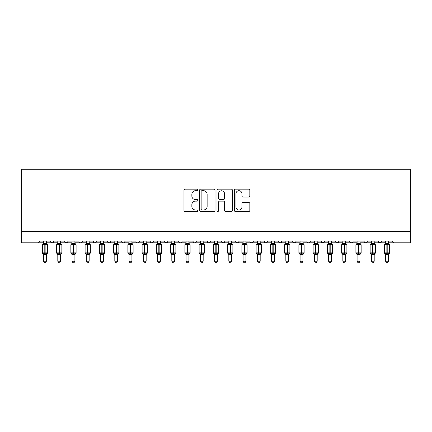 <?xml version="1.0" encoding="UTF-8"?>
<svg xmlns="http://www.w3.org/2000/svg" width="432" height="432" viewBox="0 0 432 432"><rect width="100%" height="100%" fill="white"/><g stroke="black" fill="none" stroke-linecap="round" stroke-linejoin="round"><path stroke-width="0.65" d="M197.759 189.945A0.783 0.783 0 0 0 196.976 189.162L185.085 189.162A1.118 1.118 0 0 0 183.962 190.28L183.962 210.422A1.118 1.118 0 0 0 185.085 211.545L196.976 211.545A0.783 0.783 0 0 0 197.759 210.757A0.783 0.783 0 0 0 196.976 209.974L195.437 209.974A3.58 3.58 0 0 1 191.857 206.393L191.857 204.714A3.58 3.58 0 0 1 195.437 201.134L196.976 201.134A0.783 0.783 0 0 0 197.759 200.351A0.783 0.783 0 0 0 196.976 199.568L195.437 199.568A3.58 3.58 0 0 1 191.857 195.988L191.857 194.308A3.58 3.58 0 0 1 195.437 190.728L196.976 190.728A0.783 0.783 0 0 0 197.759 189.945M248.708 197.051A1.118 1.118 0 0 0 249.826 195.928L249.826 190.28A1.118 1.118 0 0 0 248.708 189.162L235.499 189.162A1.118 1.118 0 0 0 234.382 190.28L234.382 210.422A1.118 1.118 0 0 0 235.499 211.545L248.708 211.545A1.118 1.118 0 0 0 249.826 210.422L249.826 203.596A1.118 1.118 0 0 0 248.708 202.478L243.054 202.478A1.118 1.118 0 0 0 241.936 203.596L241.936 206.982A2.992 2.992 0 0 1 238.945 209.974A2.992 2.992 0 0 1 235.948 206.982L235.948 193.72A2.992 2.992 0 0 1 238.945 190.728A2.992 2.992 0 0 1 241.936 193.72L241.936 195.928A1.118 1.118 0 0 0 243.054 197.051L248.708 197.051M21.6 231.422L410.4 231.422L410.4 169.279L21.6 169.279L21.6 242.822L37.849 242.822C38.756 242.854 39.323 242.287 39.56 241.11L50.387 241.11L51.014 242.433M215.023 190.28A1.118 1.118 0 0 0 213.899 189.162L200.696 189.162A1.118 1.118 0 0 0 199.579 190.28L199.579 210.422A1.118 1.118 0 0 0 200.696 211.545L213.899 211.545A1.118 1.118 0 0 0 215.023 210.422L215.023 190.28M218.101 189.162L231.304 189.162A1.118 1.118 0 0 1 232.421 190.28L232.421 210.422A1.118 1.118 0 0 1 231.304 211.545L225.655 211.545A1.118 1.118 0 0 1 224.532 210.422L224.532 202.252A1.118 1.118 0 0 0 223.414 201.134L219.667 201.134A1.118 1.118 0 0 0 218.543 202.252L218.543 210.757A0.783 0.783 0 0 1 217.76 211.545A0.783 0.783 0 0 1 216.977 210.757L216.977 190.28A1.118 1.118 0 0 1 218.101 189.162M46.397 242.822L52.099 242.822C51.192 242.854 50.625 242.287 50.387 241.11A1.712 1.712 0 0 0 52.099 242.822A1.712 1.712 0 0 0 53.811 241.11L64.643 241.11A1.712 1.712 0 0 0 66.35 242.822A1.712 1.712 0 0 0 68.062 241.11L78.894 241.11A1.712 1.712 0 0 0 80.606 242.822A1.712 1.712 0 0 0 82.312 241.11L93.145 241.11A1.712 1.712 0 0 0 94.856 242.822A1.712 1.712 0 0 0 96.568 241.11L107.401 241.11A1.712 1.712 0 0 0 109.107 242.822A1.712 1.712 0 0 0 110.819 241.11L121.651 241.11A1.712 1.712 0 0 0 123.363 242.822A1.712 1.712 0 0 0 125.069 241.11L135.902 241.11A1.712 1.712 0 0 0 137.614 242.822A1.712 1.712 0 0 0 139.325 241.11L150.152 241.11A1.712 1.712 0 0 0 151.864 242.822A1.712 1.712 0 0 0 153.576 241.11L164.408 241.11A1.712 1.712 0 0 0 166.115 242.822A1.712 1.712 0 0 0 167.827 241.11L178.659 241.11A1.712 1.712 0 0 0 180.371 242.822A1.712 1.712 0 0 0 182.077 241.11L192.91 241.11A1.712 1.712 0 0 0 194.621 242.822A1.712 1.712 0 0 0 196.333 241.11L207.166 241.11A1.712 1.712 0 0 0 208.872 242.822A1.712 1.712 0 0 0 210.584 241.11L221.416 241.11A1.712 1.712 0 0 0 223.128 242.822A1.712 1.712 0 0 0 224.834 241.11L235.667 241.11A1.712 1.712 0 0 0 237.379 242.822A1.712 1.712 0 0 0 239.09 241.11L249.923 241.11A1.712 1.712 0 0 0 251.629 242.822A1.712 1.712 0 0 0 253.341 241.11L264.173 241.11A1.712 1.712 0 0 0 265.885 242.822A1.712 1.712 0 0 0 267.592 241.11L278.424 241.11A1.712 1.712 0 0 0 280.136 242.822A1.712 1.712 0 0 0 281.848 241.11L292.675 241.11A1.712 1.712 0 0 0 294.386 242.822A1.712 1.712 0 0 0 296.098 241.11L306.931 241.11A1.712 1.712 0 0 0 308.637 242.822A1.712 1.712 0 0 0 310.349 241.11L321.181 241.11A1.712 1.712 0 0 0 322.893 242.822A1.712 1.712 0 0 0 324.599 241.11L335.432 241.11A1.712 1.712 0 0 0 337.144 242.822A1.712 1.712 0 0 0 338.855 241.11L349.688 241.11A1.712 1.712 0 0 0 351.394 242.822A1.712 1.712 0 0 0 353.106 241.11L363.938 241.11A1.712 1.712 0 0 0 365.65 242.822A1.712 1.712 0 0 0 367.357 241.11L378.189 241.11A1.712 1.712 0 0 0 379.901 242.822A1.712 1.712 0 0 0 381.613 241.11L392.44 241.11L392.758 242.104M381.613 241.11L380.986 242.433L379.901 242.822L378.373 241.888M378.189 241.11L378.815 242.433M363.938 241.11L364.565 242.433L365.65 242.822L366.752 242.422M345.697 242.822L351.394 242.822C350.487 242.854 349.92 242.287 349.688 241.11L350.309 242.433M338.855 241.11L338.537 242.104M331.441 242.822L337.144 242.822C336.236 242.854 335.664 242.287 335.432 241.11L336.058 242.433M324.599 241.11L323.978 242.433M321.181 241.11L321.808 242.433M310.349 241.11L309.722 242.433M302.94 242.822L308.637 242.822C307.73 242.854 307.163 242.287 306.931 241.11L307.249 242.104M296.098 241.11L295.472 242.433M288.684 242.822L294.386 242.822C293.479 242.854 292.912 242.287 292.675 241.11L293.301 242.433M274.433 242.822L280.136 242.822C281.043 242.854 281.61 242.287 281.848 241.11L281.221 242.433M278.424 241.11L279.05 242.433L280.136 242.822L285.838 242.822M260.183 242.822L265.885 242.822C264.978 242.854 264.406 242.287 264.173 241.11L264.8 242.433M245.932 242.822L251.629 242.822C252.536 242.854 253.109 242.287 253.341 241.11L252.715 242.433M239.09 241.11L238.464 242.433M235.667 241.11L236.293 242.433M221.416 241.11L222.043 242.433M203.175 242.822L208.872 242.822C207.965 242.854 207.398 242.287 207.166 241.11L207.787 242.433M196.333 241.11L195.707 242.433M188.919 242.822L194.621 242.822C193.714 242.854 193.147 242.287 192.91 241.11L193.536 242.433M178.659 241.11L179.285 242.433M164.408 241.11L165.035 242.433M153.576 241.11L152.95 242.433M131.911 242.822L137.614 242.822C138.521 242.854 139.088 242.287 139.325 241.11L138.699 242.433M117.661 242.822L123.363 242.822C124.27 242.854 124.837 242.287 125.069 241.11L124.448 242.433M121.651 241.11L122.278 242.433M103.41 242.822L109.107 242.822C110.014 242.854 110.587 242.287 110.819 241.11L110.192 242.433M107.401 241.11L108.022 242.433M89.154 242.822L94.856 242.822C95.764 242.854 96.336 242.287 96.568 241.11L95.942 242.433M100.559 242.822L94.856 242.822C93.949 242.854 93.377 242.287 93.145 241.11L93.771 242.433M82.312 241.11L81.691 242.433M68.062 241.11L67.435 242.433M57.802 242.822L52.099 242.822C53.006 242.854 53.579 242.287 53.811 241.11L53.185 242.433M392.44 241.11A1.712 1.712 0 0 0 394.151 242.822L393.05 242.422M410.4 231.422L410.4 242.822L388.449 242.822M37.849 242.822C38.756 242.854 39.323 242.287 39.56 241.11A1.712 1.712 0 0 1 37.849 242.822L43.551 242.822M60.653 242.822L66.35 242.822L67.878 241.888M72.052 242.822L66.35 242.822C65.443 242.854 64.876 242.287 64.643 241.11M74.903 242.822L80.606 242.822L82.129 241.888M86.303 242.822L80.606 242.822C79.699 242.854 79.126 242.287 78.894 241.11M114.809 242.822L109.107 242.822L107.584 241.888M129.06 242.822L123.363 242.822L122.261 242.422M143.316 242.822L137.614 242.822C136.706 242.854 136.134 242.287 135.902 241.11M146.162 242.822L151.864 242.822L153.392 241.888M157.567 242.822L151.864 242.822C150.957 242.854 150.39 242.287 150.152 241.11M160.418 242.822L166.115 242.822L167.216 242.422M171.817 242.822L166.115 242.822L164.592 241.888M174.668 242.822L180.371 242.822C181.278 242.854 181.845 242.287 182.077 241.11M186.068 242.822L180.371 242.822L178.843 241.888M200.324 242.822L194.621 242.822L195.723 242.422M214.574 242.822L208.872 242.822C209.779 242.854 210.352 242.287 210.584 241.11M217.426 242.822L223.128 242.822C224.035 242.854 224.602 242.287 224.834 241.11M228.825 242.822L223.128 242.822L222.026 242.422M231.676 242.822L237.379 242.822L238.48 242.422M243.081 242.822L237.379 242.822L235.856 241.888M257.332 242.822L251.629 242.822L250.528 242.422M271.582 242.822L265.885 242.822C266.792 242.854 267.359 242.287 267.592 241.11M300.089 242.822L294.386 242.822L295.915 241.888M314.339 242.822L308.637 242.822L310.165 241.888M317.191 242.822L322.893 242.822L323.995 242.422M328.59 242.822L322.893 242.822L321.791 242.422M342.846 242.822L337.144 242.822L338.245 242.422M357.097 242.822L351.394 242.822L352.496 242.422M201.928 190.728A0.783 0.783 0 0 0 201.145 191.511L201.145 209.191A0.783 0.783 0 0 0 201.928 209.974L203.548 209.974A3.58 3.58 0 0 0 207.133 206.393L207.133 194.308A3.58 3.58 0 0 0 203.548 190.728L201.928 190.728M224.532 193.774A2.992 2.992 0 0 0 221.54 190.782A2.992 2.992 0 0 0 218.543 193.774L218.543 198.45A1.118 1.118 0 0 0 219.667 199.568L223.414 199.568A1.118 1.118 0 0 0 224.532 198.45L224.532 193.774M43.551 254.599L42.352 252.882L47.596 252.882L47.596 244.901L47.223 244.366A0.572 0.572 0 0 1 47.596 244.901L42.352 244.901A0.572 0.572 0 0 1 42.725 244.366L42.352 244.901L42.352 252.882A0.572 0.572 0 0 0 42.725 253.422L43.135 252.995L44.804 253.395L46.813 252.995L47.056 253.363A1.253 1.193 0 0 0 46.397 254.416L43.551 254.416A1.253 1.193 0 0 0 42.892 253.363M47.596 252.882A0.572 0.572 0 0 1 47.223 253.422L47.596 252.882L47.596 244.901M43.551 243.373L46.397 243.373A1.253 1.193 180 0 0 47.056 244.426L46.813 244.793L45.144 244.393L43.135 244.793L42.892 244.426A1.253 1.193 180 0 0 43.551 243.373L43.551 241.11M46.397 254.41L46.397 261.236L43.551 261.236L43.551 254.41M46.397 241.11L46.397 243.378M43.135 244.793L43.546 243.432M46.58 244.15L46.813 244.793M43.135 252.995L43.546 254.356M46.813 252.995L46.402 254.356M46.397 261.236L45.544 262.721L44.404 262.721L43.551 261.236M57.802 254.599L56.603 252.882L61.846 252.882L61.846 244.901L61.474 244.366A0.572 0.572 0 0 1 61.846 244.901L56.603 244.901A0.572 0.572 0 0 1 56.975 244.366L56.603 244.901L56.603 252.882A0.572 0.572 0 0 0 56.975 253.422L57.386 252.995L59.054 253.395L61.063 252.995L61.312 253.363A1.253 1.193 0 0 0 60.653 254.416L57.802 254.416A1.253 1.193 0 0 0 57.143 253.363M61.846 252.882A0.572 0.572 0 0 1 61.474 253.422L61.846 252.882L61.846 244.901M57.802 243.373L60.653 243.373A1.253 1.193 180 0 0 61.312 244.426L61.063 244.793L59.395 244.393L57.386 244.793L57.143 244.426A1.253 1.193 180 0 0 57.802 243.373L57.802 241.11M72.052 254.599L70.853 252.882L76.102 252.882L76.102 244.901L75.724 244.366A0.572 0.572 0 0 1 76.102 244.901L70.853 244.901A0.572 0.572 0 0 1 71.231 244.366L70.853 244.901L70.853 252.882A0.572 0.572 0 0 0 71.231 253.422L71.642 252.995L73.305 253.395L75.319 252.995L75.562 253.363A1.253 1.193 0 0 0 74.903 254.416L72.052 254.416A1.253 1.193 0 0 0 71.393 253.363M76.102 252.882A0.572 0.572 0 0 1 75.724 253.422L76.102 252.882L76.102 244.901M72.052 243.373L74.903 243.373A1.253 1.193 180 0 0 75.562 244.426L75.319 244.793L73.651 244.393L71.642 244.793L71.393 244.426A1.253 1.193 180 0 0 72.052 243.373L72.052 241.11M86.303 254.599L85.109 252.882L90.353 252.882L90.353 244.901L89.98 244.366A0.572 0.572 0 0 1 90.353 244.901L85.109 244.901A0.572 0.572 0 0 1 85.482 244.366L85.109 244.901L85.109 252.882A0.572 0.572 0 0 0 85.482 253.422L85.892 252.995L87.561 253.395L89.57 252.995L89.813 253.363A1.253 1.193 0 0 0 89.154 254.416L86.303 254.416A1.253 1.193 0 0 0 85.644 253.363M90.353 252.882A0.572 0.572 0 0 1 89.98 253.422L90.353 252.882L90.353 244.901M86.303 243.373L89.154 243.373A1.253 1.193 180 0 0 89.813 244.426L89.57 244.793L87.901 244.393L85.892 244.793L85.644 244.426A1.253 1.193 180 0 0 86.303 243.373L86.303 241.11M100.559 254.599L99.36 252.882L104.603 252.882L104.603 244.901L104.231 244.366A0.572 0.572 0 0 1 104.603 244.901L99.36 244.901A0.572 0.572 0 0 1 99.733 244.366L99.36 244.901L99.36 252.882A0.572 0.572 0 0 0 99.733 253.422L100.143 252.995L101.812 253.395L103.82 252.995L104.069 253.363A1.253 1.193 0 0 0 103.41 254.416L100.559 254.416A1.253 1.193 0 0 0 99.9 253.363M104.603 252.882A0.572 0.572 0 0 1 104.231 253.422L104.603 252.882L104.603 244.901M100.559 243.373L103.41 243.373A1.253 1.193 180 0 0 104.069 244.426L103.82 244.793L102.152 244.393L100.143 244.793L99.9 244.426A1.253 1.193 180 0 0 100.559 243.373L100.559 241.11M60.653 254.41L60.653 261.236L57.802 261.236L57.802 254.41M60.653 241.11L60.653 243.378M57.386 244.793L57.802 243.432M60.831 244.15L61.063 244.793M57.386 252.995L57.802 254.356M61.063 252.995L60.653 254.356M60.653 261.236L59.794 262.721L58.655 262.721L57.802 261.236M74.903 254.41L74.903 261.236L72.052 261.236L72.052 254.41M74.903 241.11L74.903 243.378M71.642 244.793L72.052 243.432M75.082 244.15L75.319 244.793M71.642 252.995L72.052 254.356M75.319 252.995L74.903 254.356M74.903 261.236L74.045 262.721L72.911 262.721L72.052 261.236M89.154 254.41L89.154 261.236L86.303 261.236L86.303 254.41M89.154 241.11L89.154 243.378M85.892 244.793L86.303 243.432M89.338 244.15L89.57 244.793M85.892 252.995L86.303 254.356M89.57 252.995L89.154 254.356M89.154 261.236L88.301 262.721L87.161 262.721L86.303 261.236M103.41 254.41L103.41 261.236L100.559 261.236L100.559 254.41M103.41 241.11L103.41 243.378M100.143 244.793L100.559 243.432M103.588 244.15L103.82 244.793M100.143 252.995L100.559 254.356M103.82 252.995L103.41 254.356M103.41 261.236L102.551 262.721L101.412 262.721L100.559 261.236M114.809 254.599L113.611 252.882L118.859 252.882L118.859 244.901L118.481 244.366A0.572 0.572 0 0 1 118.859 244.901L113.611 244.901L113.611 252.882A0.572 0.572 0 0 0 113.989 253.422L114.394 252.995L116.062 253.395L118.071 252.995L118.319 253.363A1.253 1.193 0 0 0 117.661 254.416L114.809 254.416A1.253 1.193 0 0 0 114.151 253.363M118.859 252.882A0.572 0.572 0 0 1 118.481 253.422L118.859 252.882L118.859 244.901M114.809 243.373L117.661 243.373A1.253 1.193 180 0 0 118.319 244.426L118.071 244.793L116.408 244.393L114.394 244.793L113.989 244.366A0.572 0.572 0 0 0 113.611 244.901L114.151 244.426A1.253 1.193 180 0 0 114.809 243.373L114.809 241.11M117.661 254.41L117.661 261.236L114.809 261.236L114.809 254.41M117.661 241.11L117.661 243.378M114.394 244.793L114.809 243.432M117.839 244.15L118.071 244.793M114.394 252.995L114.809 254.356M118.071 252.995L117.661 254.356M117.661 261.236L116.802 262.721L115.663 262.721L114.809 261.236M129.06 254.599L127.867 252.882L133.11 252.882L133.11 244.901L132.737 244.366A0.572 0.572 0 0 1 133.11 244.901L127.867 244.901A0.572 0.572 0 0 1 128.239 244.366L127.867 244.901L127.867 252.882A0.572 0.572 0 0 0 128.239 253.422L128.65 252.995L130.318 253.395L132.327 252.995L132.57 253.363A1.253 1.193 0 0 0 131.911 254.416L129.06 254.416A1.253 1.193 0 0 0 128.401 253.363M133.11 252.882A0.572 0.572 0 0 1 132.737 253.422L133.11 252.882L133.11 244.901M129.06 243.373L131.911 243.373A1.253 1.193 180 0 0 132.57 244.426L132.327 244.793L130.658 244.393L128.65 244.793L128.401 244.426A1.253 1.193 180 0 0 129.06 243.373L129.06 241.11M131.911 254.41L131.911 261.236L129.06 261.236L129.06 254.41M131.911 241.11L131.911 243.378M128.65 244.793L129.06 243.432M132.095 244.15L132.327 244.793M128.65 252.995L129.06 254.356M132.327 252.995L131.911 254.356M131.911 261.236L131.058 262.721L129.919 262.721L129.06 261.236M143.316 254.599L142.117 252.882L147.361 252.882L147.361 244.901L146.988 244.366A0.572 0.572 0 0 1 147.361 244.901L142.117 244.901L142.117 252.882A0.572 0.572 0 0 0 142.49 253.422L142.9 252.995L144.569 253.395L146.578 252.995L146.821 253.363A1.253 1.193 0 0 0 146.162 254.416L143.316 254.416A1.253 1.193 0 0 0 142.657 253.363M147.361 252.882A0.572 0.572 0 0 1 146.988 253.422L147.361 252.882L147.361 244.901M143.316 243.373L146.162 243.373A1.253 1.193 180 0 0 146.821 244.426L146.578 244.793L144.909 244.393L142.9 244.793L142.49 244.366A0.572 0.572 0 0 0 142.117 244.901L142.657 244.426A1.253 1.193 180 0 0 143.316 243.373L143.316 241.11M146.162 254.41L146.162 261.236L143.316 261.236L143.316 254.41M146.162 241.11L146.162 243.378M142.9 244.793L143.311 243.432M146.345 244.15L146.578 244.793M142.9 252.995L143.311 254.356M146.578 252.995L146.167 254.356M146.162 261.236L145.309 262.721L144.169 262.721L143.316 261.236M157.567 254.599L156.368 252.882L161.611 252.882L161.611 244.901L161.239 244.366A0.572 0.572 0 0 1 161.611 244.901L156.368 244.901L156.368 252.882A0.572 0.572 0 0 0 156.74 253.422L157.151 252.995L158.819 253.395L160.828 252.995L161.077 253.363A1.253 1.193 0 0 0 160.418 254.416L157.567 254.416A1.253 1.193 0 0 0 156.908 253.363M161.611 252.882A0.572 0.572 0 0 1 161.239 253.422L161.611 252.882L161.611 244.901M157.567 243.373L160.418 243.373A1.253 1.193 180 0 0 161.077 244.426L160.828 244.793L159.16 244.393L157.151 244.793L156.74 244.366A0.572 0.572 0 0 0 156.368 244.901L156.908 244.426A1.253 1.193 180 0 0 157.567 243.373L157.567 241.11M160.418 254.41L160.418 261.236L157.567 261.236L157.567 254.41M160.418 241.11L160.418 243.378M157.151 244.793L157.567 243.432M160.596 244.15L160.828 244.793M157.151 252.995L157.567 254.356M160.828 252.995L160.418 254.356M160.418 261.236L159.559 262.721L158.42 262.721L157.567 261.236M171.817 254.599L170.618 252.882L175.867 252.882L175.867 244.901L175.489 244.366A0.572 0.572 0 0 1 175.867 244.901L170.618 244.901L170.618 252.882A0.572 0.572 0 0 0 170.996 253.422L171.407 252.995L173.07 253.395L175.084 252.995L175.327 253.363A1.253 1.193 0 0 0 174.668 254.416L171.817 254.416A1.253 1.193 0 0 0 171.158 253.363M175.867 252.882A0.572 0.572 0 0 1 175.489 253.422L175.867 252.882L175.867 244.901M171.817 243.373L174.668 243.373A1.253 1.193 180 0 0 175.327 244.426L175.084 244.793L173.416 244.393L171.407 244.793L170.996 244.366A0.572 0.572 0 0 0 170.618 244.901L171.158 244.426A1.253 1.193 180 0 0 171.817 243.373L171.817 241.11M174.668 254.41L174.668 261.236L171.817 261.236L171.817 254.41M174.668 241.11L174.668 243.378M171.407 244.793L171.817 243.432M174.847 244.15L175.084 244.793M171.407 252.995L171.817 254.356L171.407 252.995M175.084 252.995L174.668 254.356M174.668 261.236L173.815 262.721L172.676 262.721L171.817 261.236M186.068 254.599L184.874 252.882L190.118 252.882L190.118 244.901L189.745 244.366A0.572 0.572 0 0 1 190.118 244.901L184.874 244.901L184.874 252.882A0.572 0.572 0 0 0 185.247 253.422L185.657 252.995L187.326 253.395L189.335 252.995L189.578 253.363A1.253 1.193 0 0 0 188.919 254.416L186.068 254.416A1.253 1.193 0 0 0 185.414 253.363M190.118 252.882A0.572 0.572 0 0 1 189.745 253.422L190.118 252.882L190.118 244.901M186.068 243.373L188.919 243.373A1.253 1.193 180 0 0 189.578 244.426L189.335 244.793L187.666 244.393L185.657 244.793L185.247 244.366A0.572 0.572 0 0 0 184.874 244.901L185.414 244.426A1.253 1.193 180 0 0 186.068 243.373L186.068 241.11M188.919 254.41L188.919 261.236L186.068 261.236L186.068 254.41M188.919 241.11L188.919 243.378M185.657 244.793L186.068 243.432M189.103 244.15L189.335 244.793M185.657 252.995L186.068 254.356L185.657 252.995M189.335 252.995L188.924 254.356M188.919 261.236L188.066 262.721L186.926 262.721L186.068 261.236M200.324 254.599L199.125 252.882L204.368 252.882L204.368 244.901L203.996 244.366A0.572 0.572 0 0 1 204.368 244.901L199.125 244.901L199.125 252.882A0.572 0.572 0 0 0 199.498 253.422L199.908 252.995L201.577 253.395L203.585 252.995L203.834 253.363A1.253 1.193 0 0 0 203.175 254.416L200.324 254.416A1.253 1.193 0 0 0 199.665 253.363M204.368 252.882A0.572 0.572 0 0 1 203.996 253.422L204.368 252.882L204.368 244.901M200.324 243.373L203.175 243.373A1.253 1.193 180 0 0 203.834 244.426L203.585 244.793L201.917 244.393L199.908 244.793L199.498 244.366A0.572 0.572 0 0 0 199.125 244.901L199.665 244.426A1.253 1.193 180 0 0 200.324 243.373L200.324 241.11M203.175 254.41L203.175 261.236L200.324 261.236L200.324 254.41M203.175 241.11L203.175 243.378M199.908 244.793L200.324 243.432M203.353 244.15L203.585 244.793M199.908 252.995L200.324 254.356L199.908 252.995M203.585 252.995L203.175 254.356M203.175 261.236L202.316 262.721L201.177 262.721L200.324 261.236M214.574 254.599L213.376 252.882L218.624 252.882L218.624 244.901L218.246 244.366A0.572 0.572 0 0 1 218.624 244.901L213.376 244.901L213.376 252.882A0.572 0.572 0 0 0 213.754 253.422L214.159 252.995L215.827 253.395L217.841 252.995L218.084 253.363A1.253 1.193 0 0 0 217.426 254.416L214.574 254.416A1.253 1.193 0 0 0 213.916 253.363M218.624 252.882A0.572 0.572 0 0 1 218.246 253.422L218.624 252.882L218.624 244.901M214.574 243.373L217.426 243.373A1.253 1.193 180 0 0 218.084 244.426L217.841 244.793L216.173 244.393L214.159 244.793L213.754 244.366A0.572 0.572 0 0 0 213.376 244.901L213.916 244.426A1.253 1.193 180 0 0 214.574 243.373L214.574 241.11M217.426 254.41L217.426 261.236L214.574 261.236L214.574 254.41M217.426 241.11L217.426 243.378M214.159 244.793L214.574 243.432M217.604 244.15L217.841 244.793M214.159 252.995L214.574 254.356L214.159 252.995M217.841 252.995L217.426 254.356M217.426 261.236L216.567 262.721L215.433 262.721L214.574 261.236M228.825 254.599L227.632 252.882L232.875 252.882L232.875 244.901L232.502 244.366A0.572 0.572 0 0 1 232.875 244.901L227.632 244.901L227.632 252.882A0.572 0.572 0 0 0 228.004 253.422L228.415 252.995L230.083 253.395L232.092 252.995L232.335 253.363A1.253 1.193 0 0 0 231.676 254.416L228.825 254.416A1.253 1.193 0 0 0 228.166 253.363M232.875 252.882A0.572 0.572 0 0 1 232.502 253.422L232.875 252.882L232.875 244.901M228.825 243.373L231.676 243.373A1.253 1.193 180 0 0 232.335 244.426L232.092 244.793L230.423 244.393L228.415 244.793L228.004 244.366A0.572 0.572 0 0 0 227.632 244.901L228.166 244.426A1.253 1.193 180 0 0 228.825 243.373L228.825 241.11M231.676 254.41L231.676 261.236L228.825 261.236L228.825 254.41M231.676 241.11L231.676 243.378M228.415 244.793L228.825 243.432M231.86 244.15L232.092 244.793M228.415 252.995L228.825 254.356L228.415 252.995M232.092 252.995L231.676 254.356M231.676 261.236L230.823 262.721L229.684 262.721L228.825 261.236M243.081 254.599L241.882 252.882L247.126 252.882L247.126 244.901L246.753 244.366A0.572 0.572 0 0 1 247.126 244.901L241.882 244.901L241.882 252.882A0.572 0.572 0 0 0 242.255 253.422L242.665 252.995L244.334 253.395L246.343 252.995L246.586 253.363A1.253 1.193 0 0 0 245.932 254.416L243.081 254.416A1.253 1.193 0 0 0 242.422 253.363M247.126 252.882A0.572 0.572 0 0 1 246.753 253.422L247.126 252.882L247.126 244.901M243.081 243.373L245.932 243.373A1.253 1.193 180 0 0 246.586 244.426L246.343 244.793L244.674 244.393L242.665 244.793L242.255 244.366A0.572 0.572 0 0 0 241.882 244.901L242.422 244.426A1.253 1.193 180 0 0 243.081 243.373L243.081 241.11M245.932 254.41L245.932 261.236L243.081 261.236L243.081 254.41M245.932 241.11L245.932 243.378M242.665 244.793L243.076 243.432M246.11 244.15L246.343 244.793M242.665 252.995L243.076 254.356L242.665 252.995M246.343 252.995L245.932 254.356M245.932 261.236L245.074 262.721L243.934 262.721L243.081 261.236M257.332 254.599L256.133 252.882L261.382 252.882L261.382 244.901L261.004 244.366A0.572 0.572 0 0 1 261.382 244.901L256.133 244.901A0.572 0.572 0 0 1 256.511 244.366L256.133 244.901L256.133 252.882A0.572 0.572 0 0 0 256.511 253.422L256.916 252.995L258.584 253.395L260.593 252.995L260.842 253.363A1.253 1.193 0 0 0 260.183 254.416L257.332 254.416A1.253 1.193 0 0 0 256.673 253.363M261.382 252.882A0.572 0.572 0 0 1 261.004 253.422L261.382 252.882M257.332 243.373L260.183 243.373A1.253 1.193 180 0 0 260.842 244.426L260.593 244.793L258.93 244.393L256.916 244.793L256.673 244.426A1.253 1.193 180 0 0 257.332 243.373L257.332 241.11M260.183 254.41L260.183 261.236L257.332 261.236L257.332 254.41M260.183 241.11L260.183 243.378M256.916 244.793L257.332 243.432M260.361 244.15L260.593 244.793M256.916 252.995L257.332 254.356L256.916 252.995M260.593 252.995L260.183 254.356M260.183 261.236L259.324 262.721L258.185 262.721L257.332 261.236M271.582 254.599L270.389 252.882L275.632 252.882L275.632 244.901L275.26 244.366A0.572 0.572 0 0 1 275.632 244.901L270.389 244.901L270.389 252.882A0.572 0.572 0 0 0 270.761 253.422L271.172 252.995L272.84 253.395L274.849 252.995L275.092 253.363A1.253 1.193 0 0 0 274.433 254.416L271.582 254.416A1.253 1.193 0 0 0 270.923 253.363M275.632 252.882A0.572 0.572 0 0 1 275.26 253.422L275.632 252.882L275.632 244.901M271.582 243.373L274.433 243.373A1.253 1.193 180 0 0 275.092 244.426L274.849 244.793L273.181 244.393L271.172 244.793L270.761 244.366A0.572 0.572 0 0 0 270.389 244.901L270.923 244.426A1.253 1.193 180 0 0 271.582 243.373L271.582 241.11M274.433 254.41L274.433 261.236L271.582 261.236L271.582 254.41M274.433 241.11L274.433 243.378M271.172 244.793L271.582 243.432M274.612 244.15L274.849 244.793M271.172 252.995L271.582 254.356L271.172 252.995M274.849 252.995L274.433 254.356M274.433 261.236L273.58 262.721L272.441 262.721L271.582 261.236M285.838 254.599L284.639 252.882L289.883 252.882L289.883 244.901L289.51 244.366A0.572 0.572 0 0 1 289.883 244.901L284.639 244.901L284.639 252.882A0.572 0.572 0 0 0 285.012 253.422L285.422 252.995L287.091 253.395L289.1 252.995L289.343 253.363A1.253 1.193 0 0 0 288.684 254.416L285.838 254.416A1.253 1.193 0 0 0 285.179 253.363M289.883 252.882A0.572 0.572 0 0 1 289.51 253.422L289.883 252.882L289.883 244.901M285.838 243.373L288.684 243.373A1.253 1.193 180 0 0 289.343 244.426L289.1 244.793L287.431 244.393L285.422 244.793L285.012 244.366A0.572 0.572 0 0 0 284.639 244.901L285.179 244.426A1.253 1.193 180 0 0 285.838 243.373L285.838 241.11M300.089 254.599L298.89 252.882L304.133 252.882L304.133 244.901L303.761 244.366A0.572 0.572 0 0 1 304.133 244.901L298.89 244.901L298.89 252.882A0.572 0.572 0 0 0 299.263 253.422L299.673 252.995L301.342 253.395L303.35 252.995L303.599 253.363A1.253 1.193 0 0 0 302.94 254.416L300.089 254.416A1.253 1.193 0 0 0 299.43 253.363M304.133 252.882A0.572 0.572 0 0 1 303.761 253.422L304.133 252.882L304.133 244.901M300.089 243.373L302.94 243.373A1.253 1.193 180 0 0 303.599 244.426L303.35 244.793L301.682 244.393L299.673 244.793L299.263 244.366A0.572 0.572 0 0 0 298.89 244.901L299.43 244.426A1.253 1.193 180 0 0 300.089 243.373L300.089 241.11M314.339 254.599L313.141 252.882L318.389 252.882L318.389 244.901L318.011 244.366A0.572 0.572 0 0 1 318.389 244.901L313.141 244.901A0.572 0.572 0 0 1 313.519 244.366L313.141 244.901L313.141 252.882A0.572 0.572 0 0 0 313.519 253.422L313.929 252.995L315.592 253.395L317.606 252.995L317.849 253.363A1.253 1.193 0 0 0 317.191 254.416L314.339 254.416A1.253 1.193 0 0 0 313.681 253.363M318.389 252.882A0.572 0.572 0 0 1 318.011 253.422L318.389 252.882L318.389 244.901M314.339 243.373L317.191 243.373A1.253 1.193 180 0 0 317.849 244.426L317.606 244.793L315.938 244.393L313.929 244.793L313.681 244.426A1.253 1.193 180 0 0 314.339 243.373L314.339 241.11M328.59 254.599L327.397 252.882L332.64 252.882L332.64 244.901L332.267 244.366A0.572 0.572 0 0 1 332.64 244.901L327.397 244.901A0.572 0.572 0 0 1 327.769 244.366L327.397 244.901L327.397 252.882A0.572 0.572 0 0 0 327.769 253.422L328.18 252.995L329.848 253.395L331.857 252.995L332.1 253.363A1.253 1.193 0 0 0 331.441 254.416L328.59 254.416A1.253 1.193 0 0 0 327.931 253.363M332.64 252.882A0.572 0.572 0 0 1 332.267 253.422L332.64 252.882L332.64 244.901M328.59 243.373L331.441 243.373A1.253 1.193 180 0 0 332.1 244.426L331.857 244.793L330.188 244.393L328.18 244.793L327.931 244.426A1.253 1.193 180 0 0 328.59 243.373L328.59 241.11M342.846 254.599L341.647 252.882L346.891 252.882L346.891 244.901L346.518 244.366A0.572 0.572 0 0 1 346.891 244.901L341.647 244.901A0.572 0.572 0 0 1 342.02 244.366L341.647 244.901L341.647 252.882A0.572 0.572 0 0 0 342.02 253.422L342.43 252.995L344.099 253.395L346.108 252.995L346.356 253.363A1.253 1.193 0 0 0 345.697 254.416L342.846 254.416A1.253 1.193 0 0 0 342.187 253.363M346.891 252.882A0.572 0.572 0 0 1 346.518 253.422L346.891 252.882L346.891 244.901M342.846 243.373L345.697 243.373A1.253 1.193 180 0 0 346.356 244.426L346.108 244.793L344.439 244.393L342.43 244.793L342.187 244.426A1.253 1.193 180 0 0 342.846 243.373L342.846 241.11M357.097 254.599L355.898 252.882L361.147 252.882L361.147 244.901L360.769 244.366A0.572 0.572 0 0 1 361.147 244.901L355.898 244.901A0.572 0.572 0 0 1 356.276 244.366L355.898 244.901L355.898 252.882A0.572 0.572 0 0 0 356.276 253.422L356.681 252.995L358.349 253.395L360.358 252.995L360.607 253.363A1.253 1.193 0 0 0 359.948 254.416L357.097 254.416A1.253 1.193 0 0 0 356.438 253.363M361.147 252.882A0.572 0.572 0 0 1 360.769 253.422L361.147 252.882M357.097 243.373L359.948 243.373A1.253 1.193 180 0 0 360.607 244.426L360.358 244.793L358.695 244.393L356.681 244.793L356.438 244.426A1.253 1.193 180 0 0 357.097 243.373L357.097 241.11M371.347 254.599L370.154 252.882L375.397 252.882L375.397 244.901L375.025 244.366A0.572 0.572 0 0 1 375.397 244.901L370.154 244.901A0.572 0.572 0 0 1 370.526 244.366L370.154 244.901L370.154 252.882A0.572 0.572 0 0 0 370.526 253.422L370.937 252.995L372.605 253.395L374.614 252.995L374.857 253.363A1.253 1.193 0 0 0 374.198 254.416L371.347 254.416A1.253 1.193 0 0 0 370.688 253.363M375.397 252.882A0.572 0.572 0 0 1 375.025 253.422L375.397 252.882M371.347 243.373L374.198 243.373A1.253 1.193 180 0 0 374.857 244.426L374.614 244.793L372.946 244.393L370.937 244.793L370.688 244.426A1.253 1.193 180 0 0 371.347 243.373L371.347 241.11M288.684 254.41L288.684 261.236L285.838 261.236L285.838 254.41M288.684 241.11L288.684 243.378M285.422 244.793L285.833 243.432M288.868 244.15L289.1 244.793M285.422 252.995L285.833 254.356L285.422 252.995M289.1 252.995L288.689 254.356M288.684 261.236L287.831 262.721L286.691 262.721L285.838 261.236M302.94 254.41L302.94 261.236L300.089 261.236L300.089 254.41M302.94 241.11L302.94 243.378M299.673 244.793L300.089 243.432M303.118 244.15L303.35 244.793M299.673 252.995L300.089 254.356L299.673 252.995M303.35 252.995L302.94 254.356M302.94 261.236L302.081 262.721L300.942 262.721L300.089 261.236M317.191 254.41L317.191 261.236L314.339 261.236L314.339 254.41M317.191 241.11L317.191 243.378M313.929 244.793L314.339 243.432M317.369 244.15L317.606 244.793M313.929 252.995L314.339 254.356L313.929 252.995M317.606 252.995L317.191 254.356M317.191 261.236L316.337 262.721L315.198 262.721L314.339 261.236M331.441 254.41L331.441 261.236L328.59 261.236L328.59 254.41M331.441 241.11L331.441 243.378M328.18 244.793L328.59 243.432M331.625 244.15L331.857 244.793M328.18 252.995L328.59 254.356L328.18 252.995M331.857 252.995L331.441 254.356M331.441 261.236L330.588 262.721L329.449 262.721L328.59 261.236M345.697 254.41L345.697 261.236L342.846 261.236L342.846 254.41M345.697 241.11L345.697 243.378M342.43 244.793L342.846 243.432M345.875 244.15L346.108 244.793M342.43 252.995L342.846 254.356L342.43 252.995M346.108 252.995L345.697 254.356M345.697 261.236L344.839 262.721L343.699 262.721L342.846 261.236M359.948 254.41L359.948 261.236L357.097 261.236L357.097 254.41M359.948 241.11L359.948 243.378M356.681 244.793L357.097 243.432M360.126 244.15L360.358 244.793M356.681 252.995L357.097 254.356L356.681 252.995M360.358 252.995L359.948 254.356M359.948 261.236L359.089 262.721L357.955 262.721L357.097 261.236M374.198 254.41L374.198 261.236L371.347 261.236L371.347 254.41M374.198 241.11L374.198 243.378M370.937 244.793L371.347 243.432M374.382 244.15L374.614 244.793M370.937 252.995L371.347 254.356L370.937 252.995M374.614 252.995L374.198 254.356M374.198 261.236L373.345 262.721L372.206 262.721L371.347 261.236M385.603 254.599L384.404 252.882L389.648 252.882L389.648 244.901L389.275 244.366A0.572 0.572 0 0 1 389.648 244.901L384.404 244.901L384.404 252.882A0.572 0.572 0 0 0 384.777 253.422L385.187 252.995L386.856 253.395L388.865 252.995L389.108 253.363A1.253 1.193 0 0 0 388.449 254.416L385.603 254.416A1.253 1.193 0 0 0 384.944 253.363M389.648 252.882A0.572 0.572 0 0 1 389.275 253.422L389.648 252.882M385.603 243.373L388.449 243.373A1.253 1.193 180 0 0 389.108 244.426L388.865 244.793L387.196 244.393L385.187 244.793L384.777 244.366A0.572 0.572 0 0 0 384.404 244.901L384.944 244.426A1.253 1.193 180 0 0 385.603 243.373L385.603 241.11M388.449 254.41L388.449 261.236L385.603 261.236L385.603 254.41M388.449 241.11L388.449 243.378M385.187 244.793L385.598 243.432M388.633 244.15L388.865 244.793M385.187 252.995L385.598 254.356L385.187 252.995M388.865 252.995L388.454 254.356M388.449 261.236L387.596 262.721L386.456 262.721L385.603 261.236M44.804 243.265L44.804 254.524M45.144 254.524L45.144 243.265M59.054 243.265L59.054 254.524M59.395 254.524L59.395 243.265M73.305 243.265L73.305 254.524M73.651 254.524L73.651 243.265M87.561 243.265L87.561 254.524M87.901 254.524L87.901 243.265M101.812 243.265L101.812 254.524M102.152 254.524L102.152 243.265M116.062 243.265L116.062 254.524M116.408 254.524L116.408 243.265M130.318 243.265L130.318 254.524M130.658 254.524L130.658 243.265M144.569 243.265L144.569 254.524M144.909 254.524L144.909 243.265M158.819 243.265L158.819 254.524M159.16 254.524L159.16 243.265M173.07 243.265L173.07 254.524M173.416 254.524L173.416 243.265M187.326 243.265L187.326 254.524M187.666 254.524L187.666 243.265M201.577 243.265L201.577 254.524M201.917 254.524L201.917 243.265M215.827 243.265L215.827 254.524M216.173 254.524L216.173 243.265M230.083 243.265L230.083 254.524M230.423 254.524L230.423 243.265M244.334 243.265L244.334 254.524M244.674 254.524L244.674 243.265M258.584 243.265L258.584 254.524M258.93 254.524L258.93 243.265M272.84 243.265L272.84 254.524M273.181 254.524L273.181 243.265M287.091 243.265L287.091 254.524M287.431 254.524L287.431 243.265M301.342 243.265L301.342 254.524M301.682 254.524L301.682 243.265M315.592 243.265L315.592 254.524M315.938 254.524L315.938 243.265M329.848 243.265L329.848 254.524M330.188 254.524L330.188 243.265M344.099 243.265L344.099 254.524M344.439 254.524L344.439 243.265M358.349 243.265L358.349 254.524M358.695 254.524L358.695 243.265M372.605 243.265L372.605 254.524M372.946 254.524L372.946 243.265M386.856 243.265L386.856 254.524M387.196 254.524L387.196 243.265M359.948 242.822L371.347 242.822M374.198 242.822L385.603 242.822M42.725 244.366L43.551 243.189M47.223 244.366L46.397 243.189M47.223 253.422L46.397 254.599M56.975 244.366L57.802 243.189M61.474 244.366L60.653 243.189M61.474 253.422L60.653 254.599M71.231 244.366L72.052 243.189M75.724 244.366L74.903 243.189M75.724 253.422L74.903 254.599M85.482 244.366L86.303 243.189M89.98 244.366L89.154 243.189M89.98 253.422L89.154 254.599M99.733 244.366L100.559 243.189M104.231 244.366L103.41 243.189M104.231 253.422L103.41 254.599M113.611 252.882L113.611 244.901M113.989 244.366L114.809 243.189M118.481 244.366L117.661 243.189M118.481 253.422L117.661 254.599M128.239 244.366L129.06 243.189M132.737 244.366L131.911 243.189M132.737 253.422L131.911 254.599M142.117 252.882L142.117 244.901M142.49 244.366L143.316 243.189M146.988 244.366L146.162 243.189M146.988 253.422L146.162 254.599M156.368 252.882L156.368 244.901M156.74 244.366L157.567 243.189M161.239 244.366L160.418 243.189M161.239 253.422L160.418 254.599M170.618 252.882L170.618 244.901M170.996 244.366L171.817 243.189M175.489 244.366L174.668 243.189M175.489 253.422L174.668 254.599M184.874 252.882L184.874 244.901M185.247 244.366L186.068 243.189M189.745 244.366L188.919 243.189M189.745 253.422L188.919 254.599M199.125 252.882L199.125 244.901M199.498 244.366L200.324 243.189M203.996 244.366L203.175 243.189M203.996 253.422L203.175 254.599M213.376 252.882L213.376 244.901M213.754 244.366L214.574 243.189M218.246 244.366L217.426 243.189M218.246 253.422L217.426 254.599M227.632 252.882L227.632 244.901M228.004 244.366L228.825 243.189M232.502 244.366L231.676 243.189M232.502 253.422L231.676 254.599M241.882 252.882L241.882 244.901M242.255 244.366L243.081 243.189M246.753 244.366L245.932 243.189M246.753 253.422L245.932 254.599M256.511 244.366L257.332 243.189M261.004 244.366L260.183 243.189M261.004 253.422L260.183 254.599M270.389 252.882L270.389 244.901M270.761 244.366L271.582 243.189M275.26 244.366L274.433 243.189M275.26 253.422L274.433 254.599M284.639 252.882L284.639 244.901M285.012 244.366L285.838 243.189M289.51 244.366L288.684 243.189M289.51 253.422L288.684 254.599M298.89 252.882L298.89 244.901M299.263 244.366L300.089 243.189M303.761 244.366L302.94 243.189M303.761 253.422L302.94 254.599M313.519 244.366L314.339 243.189M318.011 244.366L317.191 243.189M318.011 253.422L317.191 254.599M327.769 244.366L328.59 243.189M332.267 244.366L331.441 243.189M332.267 253.422L331.441 254.599M342.02 244.366L342.846 243.189M346.518 244.366L345.697 243.189M346.518 253.422L345.697 254.599M356.276 244.366L357.097 243.189M360.769 244.366L359.948 243.189M360.769 253.422L359.948 254.599M370.526 244.366L371.347 243.189M375.025 244.366L374.198 243.189M375.025 253.422L374.198 254.599M384.404 252.882L384.404 244.901M384.777 244.366L385.603 243.189M389.275 244.366L388.449 243.189M389.275 253.422L388.449 254.599"/></g></svg>
